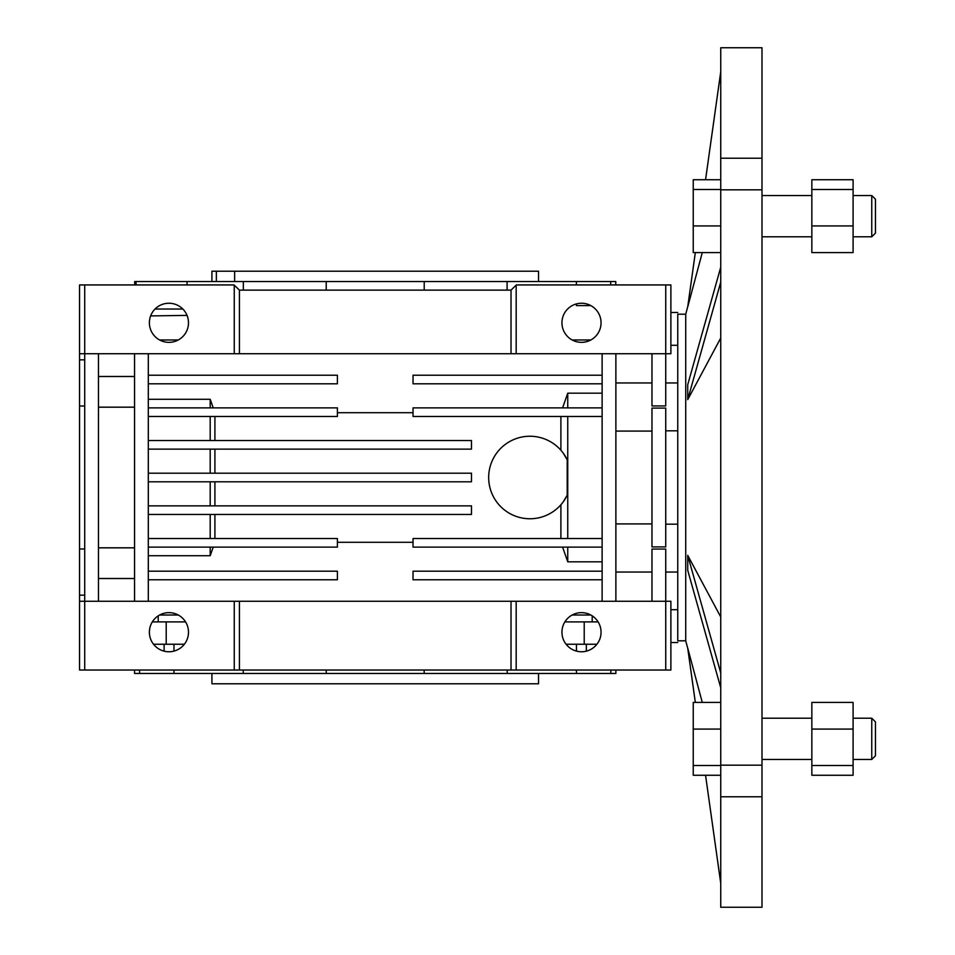 <?xml version="1.0" encoding="UTF-8"?>
<svg xmlns="http://www.w3.org/2000/svg" width="955" height="955" viewBox="0 0 955 955"><rect width="100%" height="100%" fill="white"/><g stroke="black" fill="none" stroke-linecap="round" stroke-linejoin="round"><path stroke-width="1.43" d="M159.604 615.02L178.275 615.02M84.709 548.994L79.552 548.994L79.552 353.732L84.709 353.732L84.709 601.268L670.888 601.268L670.888 670.028L665.731 670.028L665.731 549.053L651.979 549.053L651.979 601.268M665.731 670.028L79.552 670.028L79.552 548.994M592.207 615.844L592.207 621.896M158.232 615.844L158.232 621.896M243.227 670.028L243.227 673.466L424.187 673.466L424.187 670.028M326.252 670.028L326.252 673.466M139.597 670.028L139.597 673.466L243.227 673.466M173.977 644.243L173.977 651.107M173.977 670.028L173.977 673.466M576.462 644.243L576.462 651.107M576.462 670.028L576.462 673.466L615.88 673.466L615.88 670.028M610.842 670.028L610.842 673.466M507.212 670.028L507.212 673.466L424.187 673.466M564.883 621.896L598.117 621.896M152.322 621.896L185.556 621.896M166.218 621.896L166.218 644.243L184.363 644.243M153.516 644.243L166.218 644.243M584.221 621.896L584.221 644.243L596.923 644.243M566.076 644.243L584.221 644.243M516.178 285.139L516.178 353.732L511.021 353.732L511.021 290.129L516.38 284.936L670.888 284.936L670.888 353.732L665.731 353.732L665.731 405.947L651.979 405.947L651.979 353.732M79.552 353.732L79.552 284.936L234.059 284.936L239.419 290.129L239.419 353.732L511.021 353.732M148.311 416.476L337.401 416.476L337.401 407.881L148.311 407.881M148.311 383.815L337.401 383.815L337.401 375.22L148.311 375.22M148.311 353.732L148.311 601.268M602.128 375.22L413.038 375.22L413.038 383.815L602.128 383.815M602.128 407.881L413.038 407.881L413.038 416.476L602.128 416.476M148.311 449.137L471.483 449.137L471.483 440.542L148.311 440.542M148.311 481.798L471.483 481.798L471.483 473.202L148.311 473.202M148.311 514.458L471.483 514.458L471.483 505.864L148.311 505.864M572.164 615.02L590.835 615.02M572.164 339.98L590.835 339.98M511.021 670.028L511.021 601.268M516.178 670.028L516.178 601.268M234.262 670.028L234.262 601.268M239.419 670.028L239.419 601.268M168.94 612.644A19.566 19.566 0 0 0 152 641.987A19.566 19.566 0 0 0 185.879 641.987A19.566 19.566 0 0 0 168.94 612.644M84.709 670.028L84.709 601.268L79.552 601.268M581.5 612.644A19.566 19.566 0 0 0 564.56 641.987A19.566 19.566 0 0 0 598.439 641.987A19.566 19.566 0 0 0 581.5 612.644M84.709 284.936L84.709 353.732L239.419 353.732M563.271 453.195L567.198 459.797A41.256 41.256 0 0 0 504.264 445.197A41.256 41.256 0 0 0 504.264 509.803A41.256 41.256 0 0 0 567.198 495.203L563.271 501.805M670.888 609.696L677.764 609.696M665.731 524.188L677.764 524.188M651.979 546.905L665.731 546.905L665.731 408.095L651.979 408.095L651.979 546.905M615.88 523.913L651.979 523.913M615.88 601.268L615.88 353.732M665.731 430.812L677.764 430.812L677.764 382.955L665.731 382.955M615.88 431.087L651.979 431.087M670.888 345.304L677.764 345.304M214.911 538.524L214.911 514.458M413.038 542.285L337.401 542.285M560.895 538.524L560.895 504.765M560.895 450.235L560.895 416.476M413.038 412.715L337.401 412.715M214.911 440.542L214.911 416.476M214.911 473.202L214.911 449.137M214.911 505.864L214.911 481.798M210.196 440.542L210.196 416.476M567.748 538.524L567.748 416.476M210.196 407.881L210.196 399.286L148.311 399.286M213.216 407.881L210.196 399.286M602.128 561.815L567.748 561.815L567.748 547.12M567.198 459.797L567.198 495.203M576.39 303.905L576.39 305.6L590.835 305.6M610.711 284.936L610.711 281.534L576.39 281.534L576.39 284.936M507.093 290.129L507.093 281.534L424.211 281.534L424.211 290.129M326.228 290.129L326.228 281.534L243.346 281.534L243.346 290.129M155.032 309.038L182.847 309.038M150.627 315.914L187.049 315.389M136.076 284.936L136.076 281.534L243.346 281.534M216.367 281.534L216.367 271.22L538.524 271.22L538.524 281.534M234.644 281.534L234.644 271.22M187.049 284.936L187.049 281.534M326.228 281.534L424.211 281.534M507.093 281.534L576.39 281.534M610.711 281.534L615.76 281.534L615.76 284.936M134.679 284.936L134.679 281.534L136.076 281.534M211.915 281.534L211.915 271.22L216.367 271.22M134.56 376.485L98.461 376.485M134.56 407.176L98.461 407.176M84.709 406.006L79.552 406.006M602.128 538.524L413.038 538.524L413.038 547.12L602.128 547.12M602.128 571.186L413.038 571.186L413.038 579.781L602.128 579.781M602.128 601.268L602.128 353.732M134.56 601.268L134.56 353.732M98.461 353.732L98.461 601.268M148.311 547.12L337.401 547.12L337.401 538.524L148.311 538.524M148.311 579.781L337.401 579.781L337.401 571.186L148.311 571.186M516.178 353.732L665.731 353.732L665.731 284.936M511.021 290.129L239.419 290.129M159.604 339.98L178.275 339.98M134.56 547.824L98.461 547.824M507.212 673.466L576.462 673.466M134.56 670.028L134.56 673.466L139.597 673.466M211.915 673.466L211.915 683.78L538.524 683.78L538.524 673.466M210.196 547.12L210.196 555.715L213.216 547.12M562.591 547.12L567.748 561.815M210.196 555.715L148.311 555.715M210.196 473.202L210.196 449.137M210.196 505.864L210.196 481.798M210.196 538.524L210.196 514.458M567.748 407.881L567.748 393.185L562.591 407.881M581.5 342.356A19.566 19.566 0 0 1 564.56 313.013A19.566 19.566 0 0 1 598.439 313.013A19.566 19.566 0 0 1 581.5 342.356M168.94 342.356A19.566 19.566 0 0 1 152 313.013A19.566 19.566 0 0 1 185.879 313.013A19.566 19.566 0 0 1 168.94 342.356M234.262 285.139L234.262 353.732M134.56 578.515L98.461 578.515M602.128 393.185L567.748 393.185M720.739 702.403L693.235 702.403L693.235 775.269L720.739 775.269M761.995 158.232L720.739 158.232L720.739 47.75L761.995 47.75L761.995 765.17L720.739 765.17L720.739 907.25L761.995 907.25L761.995 796.768L720.739 796.768M871.76 759.464L875.449 755.775L875.449 721.896L871.76 718.208L871.76 759.464L853.102 759.464M871.76 718.208L853.102 718.208M720.739 729.071L693.235 729.071M720.739 765.504L693.235 765.504M720.739 225.929L693.235 225.929L693.235 252.598L720.739 252.598M720.739 179.731L693.235 179.731L693.235 225.929M720.739 158.232L720.739 189.496L693.235 189.496M720.739 189.496L720.739 765.17M853.102 765.504L853.102 775.269L811.846 775.269L811.846 765.504L853.102 765.504L853.102 702.403L811.846 702.403L811.846 729.071L853.102 729.071M811.846 729.071L811.846 765.504M853.102 189.496L853.102 179.731L811.846 179.731L811.846 189.496L853.102 189.496L853.102 252.598L811.846 252.598L811.846 225.929L853.102 225.929M811.846 189.496L811.846 225.929M871.76 236.792L871.76 195.536L875.449 199.225L875.449 233.104L871.76 236.792L853.102 236.792M871.76 195.536L853.102 195.536M761.995 765.17L761.995 796.768M761.995 189.83L720.739 189.83M714.328 117.429L713.146 125.869M688.603 300.622L687.731 306.901L702.271 252.598M687.731 306.686L685.726 314.195L685.726 640.805L687.731 648.314M687.731 648.099L702.271 702.403L687.731 648.099L695.336 702.403M720.739 616.99L687.731 555.356L687.731 570.302L720.739 687.791M720.739 267.209L687.731 384.698L687.731 399.644L720.739 338.01M685.726 314.195L677.764 314.195L677.764 640.805L685.726 640.805M695.324 252.598L687.731 306.77L695.336 252.598M720.739 883.279L705.554 775.269L720.739 883.196M687.731 648.23L695.324 702.403M720.739 672.905L687.731 555.416M687.731 399.584L720.739 282.095M720.739 71.721L705.554 179.731L720.739 71.804M811.846 718.208L761.995 718.208M811.846 195.536L761.995 195.536M79.552 595.156L84.709 595.156M677.764 642.524L670.888 642.524M677.764 572.045L665.731 572.045M651.979 572.045L615.88 572.045M651.979 382.955L615.88 382.955M677.764 312.476L670.888 312.476M586.334 644.243L586.334 651.167M164.105 644.243L164.105 651.167M79.552 359.844L84.709 359.844M811.846 759.464L761.995 759.464M811.846 236.792L761.995 236.792"/></g></svg>
